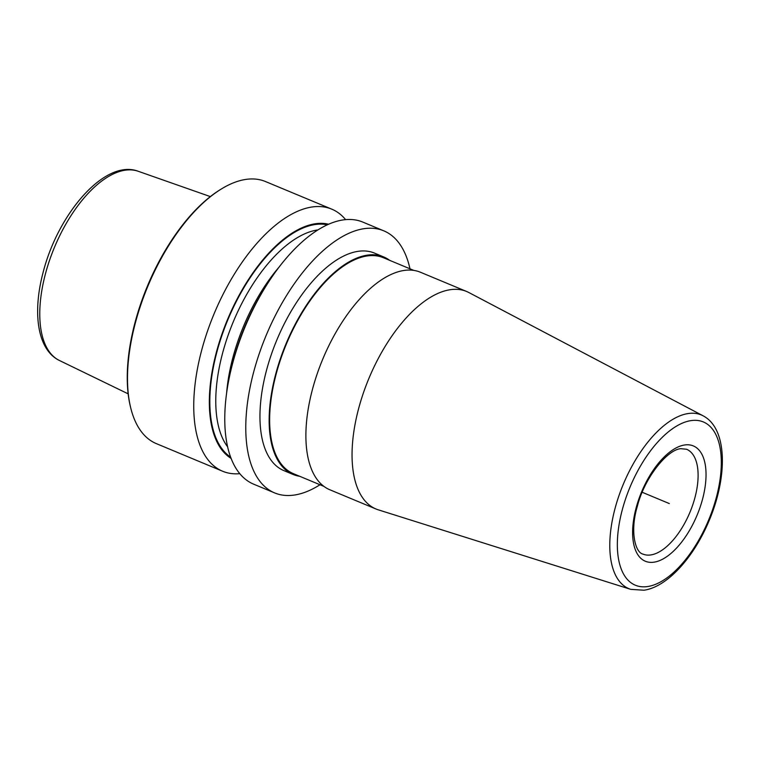 <?xml version="1.0" encoding="UTF-8"?>
<svg xmlns="http://www.w3.org/2000/svg" width="760" height="760" viewBox="0 0 760 760"><rect width="100%" height="100%" fill="white"/><g stroke="black" fill="none" stroke-linecap="round" stroke-linejoin="round"><path stroke-width="1.14" d="M345.619 219.649A141.949 68.381 112.6 0 0 331.787 209.161L265.544 181.564A141.949 68.381 112.6 0 0 221.853 188.679A141.949 68.381 112.6 0 0 135.042 324.13A141.949 68.381 -67.4 0 0 130.644 407.588A141.949 68.381 -67.4 0 0 156.361 443.631L222.594 471.228A141.949 68.381 112.6 0 0 239.78 473.67M331.787 209.161A141.949 68.381 112.6 0 0 201.276 351.728A141.949 68.381 112.6 0 0 222.594 471.228M409.972 268.802A141.949 68.381 112.6 0 0 383.809 230.84L362.815 222.091A141.949 68.381 112.6 0 0 264.784 288.049A141.949 68.381 112.6 0 0 232.303 364.658A141.949 68.381 112.6 0 0 231.429 368.106A141.949 68.381 112.6 0 0 253.622 484.158L274.626 492.907A141.949 68.381 112.6 0 0 319.998 484.747M383.809 230.84A141.949 68.381 112.6 0 0 253.308 373.407A141.949 68.381 112.6 0 0 274.626 492.907M328.624 224.248A127.177 61.265 112.6 0 0 216.087 353.4A127.177 61.265 -67.4 0 0 231.078 458.365M130.644 407.588L130.368 406.448A140.818 67.839 -67.4 0 1 134.729 323.655A140.818 67.839 112.6 0 1 220.846 189.297L221.853 188.679M389.68 260.348A117.819 56.762 112.6 0 0 383.714 256.947L374.528 253.118A117.819 56.762 112.6 0 0 266.209 371.44A117.819 56.762 -67.4 0 0 283.908 470.63L293.094 474.458A117.819 56.762 112.6 0 0 299.706 476.292M450.091 289.731A117.819 56.762 -67.4 0 1 466.611 291.479A117.819 56.762 -67.4 0 1 468.834 292.524L703.057 415.786A94.097 45.334 -67.4 0 0 688.085 413.554A94.097 45.334 112.6 0 0 617.908 498.788A94.097 45.334 112.6 0 0 630.753 589.351L378.299 509.836A117.819 56.762 112.6 0 1 375.991 508.991A117.819 56.762 112.6 0 1 363.014 394.05A117.819 56.762 112.6 0 1 450.091 289.731M466.611 291.479L420.46 272.251A117.819 56.762 112.6 0 0 312.141 390.583A117.819 56.762 112.6 0 0 329.83 489.763L375.991 508.991M383.714 256.947A117.819 56.762 112.6 0 0 275.395 375.269A117.819 56.762 112.6 0 0 293.094 474.458M323.874 486.362L293.417 473.67A116.964 56.344 112.6 0 1 280.535 359.556A116.964 56.344 112.6 0 1 366.985 255.987A116.964 56.344 -67.4 0 1 383.391 257.726L413.849 270.417M231.429 368.106L232.522 363.669A127.177 61.265 -67.4 0 1 233.31 360.582A127.177 61.265 112.6 0 1 262.409 291.954L264.784 288.049M669.322 503.576L642.2 492.271M128.145 393.841L59.365 360.459A102.514 49.391 -67.4 0 1 45.211 274.712A102.514 49.391 112.6 0 1 138.187 171.266L210.33 196.593M647.719 586.53A88.436 42.608 112.6 0 0 716.623 496.394A88.436 42.608 112.6 0 0 690.935 420.622A88.436 42.608 112.6 0 0 622.031 510.758A88.436 42.608 112.6 0 0 647.719 586.53M684.589 444.99A62.462 30.087 -67.4 0 1 702.725 498.503A62.462 30.087 -67.4 0 1 654.065 562.163A62.462 30.087 -67.4 0 1 635.93 508.649A62.462 30.087 -67.4 0 1 684.589 444.99M686.575 449.255A56.782 27.35 -67.4 0 1 692.825 504.649A56.782 27.35 -67.4 0 1 650.864 554.923A56.782 27.35 112.6 0 1 642.894 554.078C635.217 552.472 629.831 531.316 637.288 506.454C644.584 477.327 667.622 449.416 680.846 448.695L686.575 449.255M226.603 393.186A122.075 58.814 -67.4 0 1 232.589 358.729A122.075 58.814 112.6 0 1 279.186 266.969M317.974 229.909A122.075 58.814 112.6 0 0 222.252 354.426A122.075 58.814 -67.4 0 0 227.601 446.813M230.593 457.073A126.331 60.866 -67.4 0 1 216.534 353.334A126.331 60.866 112.6 0 1 327.37 224.808M59.365 360.459C37.354 349.771 32.424 313.006 42.978 272.916C57.798 213.816 104.861 158.602 138.187 171.266M630.753 589.351L643.976 590.225C667.536 586.91 694.089 557.023 709.317 520.192C727.814 476.226 727.453 428.383 703.057 415.786"/></g></svg>
